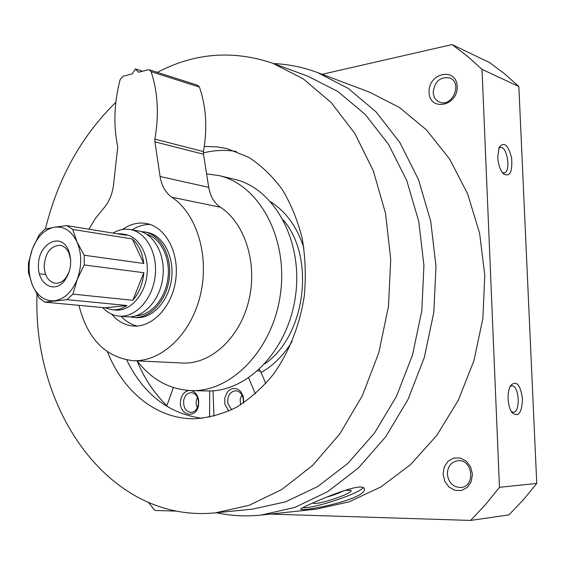 <?xml version="1.0" encoding="UTF-8"?>
<svg xmlns="http://www.w3.org/2000/svg" width="565" height="565" viewBox="0 0 565 565"><rect width="100%" height="100%" fill="white"/><g stroke="black" fill="none" stroke-linecap="round" stroke-linejoin="round"><path stroke-width="0.85" d="M273.686 63.598C288.538 64.212 303.179 67.214 317.615 72.595L369.559 92.18L399.377 107.449L426.462 129.893L449.599 158.998L467.629 193.837L479.593 233.147L484.791 275.31L482.877 318.498L473.894 360.788L458.279 400.303L436.837 435.347L410.635 464.55L380.944 486.917L349.085 501.847L316.393 509.143L261.192 515.068C245.874 516.657 230.944 515.887 216.416 512.752M317.615 72.595L348.252 88.43L376.12 111.955L399.928 142.641L418.474 179.543L430.735 221.303L435.975 266.2L433.835 312.247L424.35 357.363L408.015 399.504L385.662 436.851L358.45 467.919L327.707 491.649L294.824 507.427L261.192 515.068M358.528 487.087C343.202 488.774 301.428 507.589 300.898 508.846C297.155 512.928 365.739 499.898 364.425 489.142C364.39 487.524 362.426 486.839 358.528 487.087M508.112 398.798C507.942 393.374 508.733 389.031 510.47 385.754C516.269 379.977 520.273 384.271 522.498 398.636C521.891 413.156 518.373 417.775 511.947 412.499C509.715 409.152 508.436 404.582 508.112 398.798M497.758 157.197L499.079 147.578C503.945 141.144 508.133 144.647 511.636 158.087C512.575 172.141 509.814 177.375 503.337 173.801C500.124 170.072 498.259 164.542 497.758 157.197M322.114 74.298L452.042 44.571L467.389 56.175L482.023 69.368L518.847 86.509L536.75 483.428L523.289 499.856L508.895 514.899L470.603 520.429L270.268 514.093M482.023 69.368L499.467 487.313L536.75 483.428M499.467 487.313L485.512 504.609L470.603 520.429M176.52 511.127L154.867 510.442L148.546 502.582M452.042 44.571L489.686 62.623L504.616 73.817L518.847 86.509M429.082 92.257C428.115 72.871 456.435 66.677 457.198 86.487C458.01 106.326 429.527 111.792 429.082 92.257M443.094 474.106L444.26 466.965L448.066 461.238L453.787 458.038L460.305 458.024L466.344 461.231L470.694 467.036L472.453 474.303L471.259 481.557L467.361 487.334L461.548 490.477L455.002 490.371L449.027 487.079L444.789 481.281L443.094 474.106M447.339 474.007C447.657 466.266 451.209 461.824 457.982 460.687C472.834 459.013 475.85 486.684 460.835 487.489C453.031 487.221 448.532 482.729 447.339 474.007M157.353 72.369C194.501 52.849 233.006 49.819 272.867 63.301L303.377 78.938L331.154 102.526L354.898 133.531L373.38 171.011L385.57 213.556L390.726 259.392L388.459 306.463L378.84 352.595L362.349 395.67L339.876 433.8L312.579 465.433L281.815 489.495L249.01 505.357L215.548 512.836C111.249 523.367 34.726 413.912 36.902 299.775L36.951 294.309M45.377 229.079C57.905 178.335 81.381 136.101 115.818 102.371M204.283 146.469L216.572 146.801L227.017 148.602L248.572 157.225C261.122 165.333 272.309 176.026 282.133 189.317C290.94 203.909 297.621 220.237 302.19 238.303C305.375 257.026 306.089 276.172 304.323 295.735C299.916 324.854 289.174 352.052 273.545 374.115C262.358 387.76 250.013 398.805 236.509 407.238C222.631 414.018 208.577 417.86 194.346 418.764C156.533 419.159 123.121 391.609 107.491 351.896M272.867 63.301L307.791 76.183L337.842 91.488L365.181 114.398L388.543 144.393L406.743 180.532L418.778 221.473L423.927 265.522L421.822 310.715L412.514 354.99L396.482 396.34L374.56 432.952L347.871 463.371L317.728 486.536L285.516 501.854L252.59 509.129L215.548 512.836M363.267 487.553C359.559 493.591 313.01 509.009 302.466 507.716M344.834 490.378L350.886 490.328C354.82 492.97 314.98 506.219 312.876 502.984M343.923 490.674C339.636 492.934 334.014 495.039 327.057 497.002M433.193 92.321C434.753 81.162 440.34 76.402 449.952 78.041C462.975 82.991 452.035 107.851 439.457 102.074C435.608 100.344 433.525 97.088 433.193 92.321M498.839 148.214L500.089 147.486C507.052 145.092 511.367 171.809 504.22 172.918L502.405 172.692M510.068 386.538L511.756 385.86C519.249 384.857 520.796 412.57 513.211 412.238L511.41 411.673M206.599 173.907L218.825 175.56L234.136 179.19C273.552 187.827 302.889 239.701 295.672 294.633C288.87 349.615 247.463 392.463 207.136 390.938L191.401 390.606C169.655 389.568 151.582 379.652 137.175 360.865M218.825 175.56C258.445 184.232 287.938 236.876 280.6 292.712C273.693 348.598 231.94 392.152 191.401 390.606M166.908 405.663C154.245 393.402 144.301 378.465 137.069 360.858M203.372 152.896C214.276 150.177 225.244 149.697 236.269 151.441M202.235 418.333C168.702 413.742 143.531 394.285 126.73 359.976M213.033 390.789L213.958 416.25M265.818 383.529L260.514 371.099L259.264 369.503M255.373 393.861L248.664 377.957M228.726 411.136L224.842 404.173L224.792 397.944L227.109 392.442L229.002 390.415L231.226 389.052L233.649 388.452L236.106 388.656L238.451 389.645L240.513 391.368L243.31 396.524L243.762 402.796M231.685 409.752L227.9 403.587C227.208 396.016 229.828 391.722 235.753 390.698C241.312 391.771 243.826 395.91 243.296 403.106M240.634 404.815L240.132 399.61L241.877 394.631M173.349 387.569L166.675 406.306M209.594 417.224L209.707 390.938M191.048 390.599C195.222 391.722 197.764 395.034 198.675 400.543L198.626 404.695C196.705 420.431 177.558 415.134 180.694 399.964C181.909 394.462 184.67 391.305 188.985 390.507M183.696 400.444C184.819 395.549 187.319 392.957 191.203 392.668C195.116 393.12 197.531 395.867 198.428 400.917L198.386 404.314C197.355 409.35 194.869 412.062 190.935 412.436C185.624 411.461 183.208 407.464 183.696 400.444M197.27 407.923L196.225 404.257L196.267 400.931L197.411 397.294M122.45 229.524C129.992 224.164 137.874 222.137 146.102 223.45C165.298 226.551 179.38 252.237 175.8 279.343C172.466 306.491 152.388 327.82 133.022 325.998C124.738 325.207 117.612 321.273 111.651 314.189M132.111 229.856C137.867 226.155 143.863 224.354 150.106 224.467M137.154 326.019C131.087 324.564 125.734 321.315 121.094 316.287M132.719 360.654L182.481 363.02C210.371 364.616 239.553 338.393 248.671 301.194C257.965 264.067 245.146 223.189 220.378 207.221C214.142 202.899 210.258 196.274 208.718 187.34L160.093 176.513C161.611 185.857 165.531 192.764 171.852 197.249C196.952 213.81 209.855 256.644 200.236 295.65C190.801 334.727 160.997 362.292 132.719 360.654C105.358 357.228 87.427 338.795 78.938 305.34M208.718 187.34L203.492 154.217L154.923 141.871L160.093 176.513M203.492 154.217L203.428 151.582L154.867 139.117L154.923 141.871M142.578 71.232L135.395 68.958L138.552 72.271L148.129 69.799L149.414 69.827L151.102 71.67C157.889 92.243 159.139 114.73 154.867 139.117M149.414 69.827L197.771 85.315L199.445 87.095C206.218 106.827 207.546 128.326 203.428 151.582M88.917 229.192L95.4 218.464L103 209.057C108.706 202.743 112.202 194.784 113.494 185.193L117.753 146.964C113.268 125.232 114.066 102.781 120.133 79.601L122.958 76.296L132.33 73.874L135.395 68.958M66.818 225.612L54.36 227.215C64.113 226.049 71.684 231 77.08 242.067C81.861 253.819 81.904 266.27 77.214 279.421C71.882 292.084 64.304 299.203 54.48 300.771C44.734 301.343 37.368 296.109 32.389 285.071C27.96 273.573 27.968 261.496 32.403 248.847C37.375 236.523 44.692 229.312 54.36 227.215L44.812 229.228L39.14 234.849L32.403 248.847L28.448 263.156L28.441 272.521L32.389 285.071L39.147 298.045L44.868 302.148L67.023 299.648L126.998 305.517L105.104 307.798L112.082 309.754L115.444 310.072C129.675 311.583 144.449 295.749 146.914 275.663C149.563 255.599 139.244 236.566 125.084 234.461L121.75 233.917L126.419 235.273L66.818 225.612L72.737 229.439L132.288 238.946L143.75 263.481C142.514 252.809 138.693 244.631 132.288 238.946M38.455 266.087C37.629 244.151 60.66 231.276 68.386 250.048C72.426 260.966 71.119 271.2 64.474 280.756C54.438 294.026 37.869 284.266 38.455 266.087M39.43 273.813L45.624 274.541M126.998 305.517C122.174 308.78 117.202 310.192 112.082 309.754M44.868 302.148L105.104 307.798M72.737 229.439L77.08 242.067L84.213 255.239L84.256 264.971L77.214 279.421L72.949 294.118L67.023 299.648M143.842 272.711L132.824 300.298C139.145 292.896 142.818 283.701 143.842 272.711L84.256 264.971M72.949 294.118L132.824 300.298M84.213 255.239L143.75 263.481M116.891 233.726L121.75 233.917M112.944 233.091C118.523 229.793 124.243 228.599 130.105 229.517C146.279 232.003 158.101 253.756 155.071 276.702C152.246 299.676 135.346 317.763 119.067 316.11C112.809 315.489 107.322 312.636 102.597 307.565M130.105 229.517L137.853 230.824C153.998 233.303 165.806 254.907 162.791 277.69C159.994 300.495 143.143 318.448 126.885 316.796L119.067 316.11M146.681 234.228C160.898 238.303 170.602 257.993 167.939 278.34C165.411 298.716 151.074 315.341 136.292 315.715M141.045 231.594L144.315 231.904C160.439 234.383 172.233 255.874 169.239 278.51C166.463 301.173 149.647 319.013 133.418 317.368L130.176 316.852M144.315 231.904L146.653 232.3C162.762 234.779 174.557 256.22 171.569 278.806C168.794 301.42 151.992 319.218 135.777 317.572L133.418 317.368M69.142 271.927L65.66 278.149C62.531 281.879 59.05 283.581 55.215 283.256C48.343 281.709 44.656 275.981 44.141 266.073C45.348 252.71 50.652 245.789 60.052 245.309C63.845 245.952 66.79 248.473 68.881 252.866L70.689 259.759M283.291 219.99C315.644 257.386 305.665 335.695 264.957 363.775M270.847 201.917C286.278 211.882 297.324 227.342 303.963 248.282M292.07 341.578C283.623 355.244 273.305 365.562 261.129 372.533M257.64 370.972L260.514 371.099M220.378 207.221L171.852 197.249M199.445 87.095L151.102 71.67M364.425 489.085L364.135 488.216M350.434 490.095L350.886 490.328M504.22 172.918L503.825 172.982M198.428 400.917L198.675 400.543M198.386 404.314L198.626 404.695M68.881 252.866L68.386 250.048M65.66 278.149L64.474 280.756"/></g></svg>
